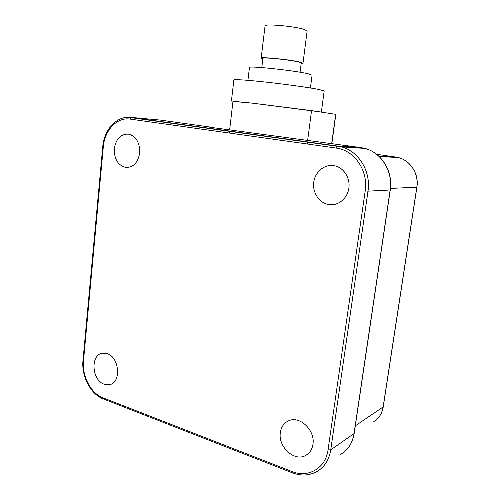 <?xml version="1.0" encoding="UTF-8"?>
<svg xmlns="http://www.w3.org/2000/svg" width="500" height="500" viewBox="0 0 500 500"><rect width="100%" height="100%" fill="white"/><g stroke="black" fill="none" stroke-linecap="round" stroke-linejoin="round"><path stroke-width="0.75" d="M312.938 444.344C315.45 430.456 299.837 415.481 288.8 420.725C284.075 422.812 281.262 426.737 280.363 432.5C277.844 446.587 294.206 461.944 305.481 455.562C309.6 453.356 312.087 449.619 312.938 444.344M333.756 165.625C324.306 164.119 315.044 171.962 313.75 182.225C312.319 192.469 319.094 202.862 328.438 204.513L329.487 204.669C338.525 205.8 347.519 198.263 348.881 188.119C350.356 177.994 343.787 167.712 334.775 165.819L333.756 165.625M114.306 148.669C114.125 159.006 117.906 165.263 125.662 167.431C133.262 167.569 137.938 162.738 139.681 152.938C139.919 142.844 136.319 136.588 128.881 134.169C120.913 133.731 116.056 138.569 114.306 148.669M104.175 384.206L109.513 384.644C121.506 382.85 119.562 357.131 107.144 353.638L102.494 353.2C90.244 354.525 91.662 380.231 104.175 384.206M229.638 129.95L232.975 101.231L252.619 103.181L311.556 110.619L335.831 114.362L331.863 143.6M232.956 101.412L252.619 103.181L321.238 112.044M231.419 101.062L233.863 79.95C233.562 79.125 247.644 80.056 267.8 82.312C287.919 84.556 310.219 87.7 319.231 89.531L324.169 90.994M247.925 80.325L249.438 67.544C247.206 65.45 295.15 70.531 308.456 73.856L312.069 75.188M261.794 67.569L262.9 58.412C261.712 56.887 290.606 59.837 298.913 62.112L301.238 63.087M262.831 58.987L261.163 58.194C259.837 56.531 291.438 59.75 300.469 62.231L302.981 63.263L301.163 63.663M261.163 58.163L265.044 25.969C263.819 23.431 295.656 26.294 304.644 29.581L307.119 31.075M360.994 147.613L364.881 148.406C381.35 152.456 393.194 171.612 390.138 190.012L354.019 433.7C352.425 443.169 347.956 450.069 340.613 454.4C348.062 449.975 352.587 443 354.181 433.469L330.731 449.881L367.987 191.163C371.156 171.562 358.694 151.156 341.456 146.869L127.981 117.231M336.163 148.044L337.3 146.025L341.456 146.869L364.881 148.406C381.481 152.469 393.331 171.631 390.275 189.981L367.987 191.163L365.194 190.881C368.519 170.694 354.212 150.044 336.163 148.044L129.938 119.075C116.981 116.969 104.562 130.331 103.312 146.819L83.481 360.9C81.85 375.962 90.844 393.344 102.856 397.762L291.919 471.494C308.137 478.294 325.756 468.269 328.044 449.837L365.194 190.881M160.331 120.075L210.1 127.044C207.987 126.881 208.569 127.025 211.831 127.494L360.95 147.606L337.3 146.025L131.206 117.406L162.106 120.237M213.919 127.781L213.1 127.306M376.681 154.344L395.688 157.025L378.913 156.256M396.019 157.369L395.688 157.025L397.95 157.456C410.225 160.144 419.081 173.912 416.8 187.181L383.113 407.025C381.906 413.981 378.506 419.056 372.912 422.25M328.044 449.837L330.731 449.881C329.087 459.9 324.444 467.15 316.8 471.637C309.194 475.688 301.012 476.069 292.256 472.781L291.919 471.494M129.938 119.075L131.206 117.406C117.119 115.269 104.056 129.444 102.75 146.675L82.975 360.462C81.306 376.131 90.512 394.113 103.263 398.913M103.312 146.819L102.75 146.675M83.481 360.9L82.975 360.462M102.856 397.762L103.413 398.969L292.144 472.738M214.456 127.856L210.1 127.044M379.3 156.619L397.95 157.456C410.325 160.15 419.188 173.925 416.906 187.162L383.237 406.856L355.319 425.819M335.688 114.175L331.694 143.581M307.181 143.969L307.456 141.875M307.663 140.269L311.556 110.619M416.906 187.162L390.475 188.431M390.275 189.981L354.181 433.469M307.994 453.888L305.481 455.562M335.719 204.169L329.487 204.669M128.2 167.45L125.662 167.431M111.275 384.044L109.513 384.644M210.2 127.062L209.431 127.131M383.237 406.856C382.337 412.35 379.938 416.769 376.037 420.119M229.281 133.031L229.513 131.05M321.362 112.062L324.175 90.956M310.406 87.969L312.075 75.15M300.062 72.237L301.238 63.056M302.981 63.263L307.125 31.025"/></g></svg>
